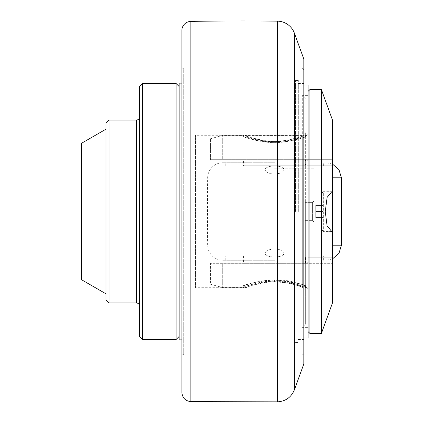 <?xml version="1.0" encoding="UTF-8"?>
<svg xmlns="http://www.w3.org/2000/svg" width="423" height="423" viewBox="0 0 423 423"><rect width="100%" height="100%" fill="white"/><g stroke="black" fill="none" stroke-linecap="round" stroke-linejoin="round"><path stroke-width="0.32" stroke-dasharray="2.12 1.59" d="M305.343 220.647L305.343 202.353L305.343 220.647L312.407 220.647L312.407 202.353L312.407 220.647L312.407 202.353L312.407 220.647L313.877 221.864L313.877 201.137L313.877 221.864L313.877 201.137L313.877 221.864L308.087 221.864L308.087 201.137L308.087 221.864L308.087 201.137L308.087 221.864L313.877 221.864L312.835 220.827L312.835 202.173A0.608 0.608 0 0 1 312.407 202.353L305.343 202.353L305.343 220.647L305.343 202.353L312.407 202.353A0.608 0.608 0 0 0 312.835 202.173L312.835 220.827L312.835 202.173L312.835 220.827L305.343 220.647M315.706 217.596L315.706 205.404L315.706 217.596L315.706 205.404L315.706 217.596L323.024 217.596L323.024 211.5L323.024 217.596L315.706 217.596L323.024 217.596L323.024 211.5L315.706 211.5L323.024 211.5L323.024 205.404L323.024 217.596L315.706 217.596M323.024 205.404L315.706 205.404L323.024 205.404L323.024 211.5L315.706 211.5L323.024 211.5L323.024 205.404L315.706 205.404L323.024 205.404M323.331 191.682L321.803 193.205L323.024 193.205L323.024 229.795L323.024 193.205L323.024 229.795L323.024 193.205L321.803 193.205L321.803 229.795L321.803 193.205L321.803 229.795L323.024 229.795L321.803 229.795L321.803 193.205L323.331 191.682L323.331 231.439L323.331 191.682L331.701 191.682L327.095 197.303L325.261 211.5L327.095 225.692L331.706 231.312L332.478 231.196L332.478 120.037M81.565 279.735L81.565 143.265M105.956 299.912L105.956 123.088M139.49 336.497L139.49 86.504M109.002 120.037L109.002 302.963M142.54 83.453L142.54 339.547M176.074 339.547L176.074 83.453M179.125 339.854L179.125 83.146M305.343 211.5L305.343 324.304L305.343 211.5M302.292 211.5L302.292 95.646L302.292 211.5M195.59 287.719L195.59 135.281L195.59 287.719L245.758 287.719C245.446 287.973 258.76 281.681 274.548 281.723C288.698 282.918 297.945 284.779 302.292 287.307C298.791 285.811 283.68 280.428 269.028 281.956C254.461 284.568 246.699 286.493 245.758 287.719L243.458 285.779C242.019 284.864 277.546 275.643 295.709 282.754C316.499 290.141 301.848 281.522 274.548 280.037C257.739 279.968 243.167 285.99 243.458 285.779L243.452 287.566C243.167 287.799 257.792 280.846 274.548 280.92L296.528 284.314L305.649 287.566L306.865 287.566L306.865 263.27L222.72 263.27L222.72 287.566L222.72 263.27L306.865 263.27L308.087 262.334L308.087 257.232L308.087 262.334L306.865 263.27L306.865 287.566L308.087 288.787L308.087 262.334L308.087 288.787M305.343 290.765L305.343 132.235L305.343 290.765L302.445 287.873L302.445 287.587L302.445 287.873L303.154 287.873M302.292 287.307L302.292 135.281L302.292 287.307M274.548 166.112C269.747 165.969 266.559 167.022 264.999 169.274C265.364 172.145 268.542 173.731 274.538 174.022C280.745 173.7 283.918 172.061 284.055 169.11C282.363 166.979 279.196 165.98 274.548 166.112C279.354 165.969 282.538 167.022 284.103 169.274C283.738 172.145 280.555 173.731 274.564 174.022C268.356 173.7 265.184 172.061 265.047 169.11C266.733 166.979 269.9 165.98 274.548 166.112M274.548 248.978C268.341 249.306 265.173 250.945 265.047 253.895C266.712 256.015 269.879 257.015 274.548 256.888C279.36 257.031 282.543 255.978 284.103 253.726C283.727 250.85 280.544 249.263 274.548 248.978C280.756 249.306 283.923 250.945 284.05 253.895C282.384 256.015 279.222 257.015 274.553 256.888C269.742 257.031 266.559 255.978 264.999 253.726C265.369 250.85 268.552 249.263 274.548 248.978M181.869 392.459L181.869 30.541M181.869 68.209L183.698 68.209L183.698 354.791L183.698 68.209A1.829 1.829 0 0 0 181.869 70.038L181.869 352.962L181.869 70.038M303.82 363.939L303.82 59.061M303.82 211.5L303.82 68.209L303.82 211.5M308.087 338.025L308.087 84.975M308.087 331.621L308.087 91.379L308.087 331.621M295.587 211.5L295.587 80.492L295.587 211.5M308.087 211.5L308.087 95.646L308.087 211.5M301.99 211.5L301.99 354.791L301.99 211.5M298.331 211.5L298.331 80.492L298.331 211.5M303.82 352.962A1.829 1.829 0 0 1 301.99 354.791L303.82 354.791M274.548 280.92C288.037 281.866 297.607 283.764 303.254 286.62L296.539 284.319C278.768 275.759 242.004 286.329 243.452 287.566L222.72 287.566L210.527 284.298L210.527 263.328L332.478 263.328L210.527 263.328L210.527 284.298M210.527 159.672L210.527 138.702L210.527 159.672L220.547 159.672L210.527 159.672M332.478 257.232L332.478 159.672L220.547 159.672L332.478 159.672L332.478 257.232L308.087 257.232L308.087 165.768L308.087 257.232L332.478 257.232M243.452 159.672L305.649 159.672L243.452 159.672L243.452 165.768L305.649 165.768L305.649 159.672M308.087 160.666L308.087 165.768L308.087 160.666L306.865 159.73L308.087 160.666L308.087 134.213L308.087 160.666M222.72 159.73L306.865 159.73L220.547 159.672L222.72 159.73L222.72 135.434L222.72 159.73M321.38 89.549L321.38 333.451M332.478 191.799L331.701 191.682M332.478 302.963L332.478 231.196M274.548 142.08L296.528 138.686L305.649 135.434L305.649 136.634L303.82 135.434L245.287 135.434C246.292 136.597 253.848 138.506 267.96 141.166C285.774 143.307 304.301 135.286 303.82 135.434C302.815 136.608 295.254 138.517 281.126 141.166C263.439 143.328 244.88 135.318 245.287 135.439L243.458 136.64C244.526 137.782 252.557 139.659 267.548 142.276C286.477 144.38 306.162 136.492 305.649 136.634C304.581 137.787 296.544 139.669 281.538 142.276C262.672 144.412 242.892 136.465 243.458 136.64L243.452 135.434C242.004 136.671 278.768 147.241 296.539 138.681L303.254 136.38C297.607 139.236 288.037 141.134 274.548 142.08C257.792 142.154 243.167 135.201 243.452 135.434L222.72 135.434L210.527 138.702M305.649 287.566L305.649 285.774L296.534 282.966L274.548 280.037L274.548 281.723M243.452 263.328L305.649 263.328L243.452 263.328L243.452 256.01L323.331 256.01L243.452 256.01M331.711 191.804L323.331 191.804M309.916 89.549L309.916 333.451M323.331 231.318L321.803 229.795L323.331 231.318L331.706 231.318M302.45 287.592L303.154 287.862L302.45 287.592M305.649 165.768L243.452 165.768M274.548 260.277L222.905 260.277L274.548 260.277M274.548 162.723L222.905 162.723L274.548 162.723M274.548 165.768L323.331 165.768L274.548 165.768M222.905 162.723A15.244 15.244 0 0 0 207.661 177.797A3048.735 3048.735 0 0 0 207.661 245.203A15.244 15.244 0 0 0 222.905 260.277M305.649 263.328L305.649 256.01M274.548 168.819L314.183 168.819L274.548 168.819M274.548 256.01L314.183 256.01L274.548 256.01M274.548 252.965L314.183 252.965L274.548 252.965M136.444 302.963L136.444 120.037M190.858 21.399L190.858 401.601M294.397 33.184L294.397 389.816M277.419 401.85L277.419 21.15M308.087 165.768L332.478 165.768L308.087 165.768L308.087 168.819M306.865 159.73L306.865 135.434L306.865 159.73M332.478 245.203L341.435 245.203M341.435 177.797L332.478 177.797M312.835 202.173L313.877 201.137L312.835 202.173M305.343 98.696L302.292 95.646L308.087 95.646M305.343 324.304L302.292 327.354L308.087 327.354M305.343 132.235L302.292 135.281L195.59 135.281M181.869 354.791L183.698 354.791L182.413 354.263L181.869 352.962M295.587 338.025L303.82 338.025M295.587 84.975L303.82 84.975M303.82 70.038L301.99 68.209L303.82 68.209M298.331 339.547L303.82 339.547M298.331 83.453L303.82 83.453M295.587 342.508L298.331 342.508M295.587 80.492L298.331 80.492M305.649 135.434L306.865 135.434L308.087 134.213M331.695 231.439L323.331 231.439M308.087 201.137L313.877 201.137L308.087 201.137M305.639 285.774L303.154 287.862M323.331 260.277L323.331 256.01M225.771 260.277L225.771 256.01M323.331 165.768L323.331 162.723M225.771 165.768L225.771 162.723M332.478 258.924L326.191 260.277M332.478 164.076L326.191 162.723M241.015 168.819L241.015 165.768M314.183 168.819L314.183 165.768M234.918 168.819L234.918 165.768M241.015 252.965L241.015 256.01M308.087 252.965L308.087 256.01M234.918 252.965L234.918 256.01M314.183 252.965L314.183 256.01"/><path stroke-width="0.63" d="M105.956 129.184L81.565 143.265L81.565 279.735L105.956 293.816M109.002 120.037L105.956 123.088L105.956 299.912L109.002 302.963L109.002 120.037L136.444 120.037A3.051 3.051 0 0 0 139.49 116.991M142.54 83.453L139.49 86.504L139.49 336.497L142.54 339.547L142.54 83.453L176.074 83.453L176.074 339.547L142.54 339.547M294.397 33.184L303.82 59.061L303.82 363.939L294.397 389.816L294.397 33.184A18.295 18.295 0 0 0 277.419 21.15A3048.735 3048.735 0 0 0 190.858 21.399A9.147 9.147 0 0 0 181.869 30.541L181.869 392.459C182.387 397.943 185.385 400.988 190.858 401.601L190.858 21.399M181.869 83.146L179.125 83.146L179.125 339.854L181.869 339.854M303.82 84.975L308.087 84.975L308.087 338.025L303.82 338.025M321.38 333.451L321.38 89.549L309.916 89.549L309.916 333.451L321.38 333.451L332.478 302.963L332.478 231.318L331.695 231.439L327.09 225.819L325.261 211.622L327.106 197.425L331.711 191.804L332.478 191.92L332.478 231.318M321.38 89.549L332.478 120.037L332.478 191.92M309.916 333.451L308.087 331.621M136.444 120.037L136.444 302.963C138.295 303.143 139.31 304.158 139.49 306.009M277.419 21.15L277.419 401.85L190.858 401.601M332.478 177.797L341.435 177.797L341.435 245.203L332.478 245.203M109.002 302.963L136.444 302.963M179.125 86.504L176.074 83.453M179.125 336.497L176.074 339.547M294.397 389.816C291.23 397.345 285.573 401.358 277.419 401.85M308.087 91.379L309.916 89.549M341.435 245.203L338.955 253.372L332.478 258.924M341.435 177.797L338.955 169.628L332.478 164.076"/></g></svg>
